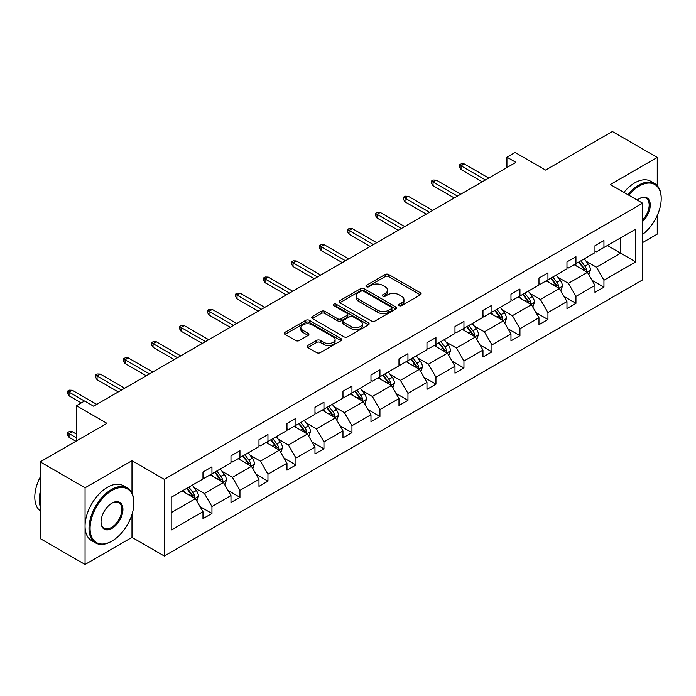 <?xml version="1.0" encoding="UTF-8"?>
<svg xmlns="http://www.w3.org/2000/svg" width="696" height="696" viewBox="0 0 696 696"><rect width="100%" height="100%" fill="white"/><g stroke="black" fill="none" stroke-linecap="round" stroke-linejoin="round"><path stroke-width="1.04" d="M399.2 305.648A1.74 1.009 0 0 0 401.67 305.648L420.393 294.843A2.488 1.435 0 0 0 421.115 293.825A2.488 1.435 0 0 0 420.393 292.807L388.681 274.494A2.488 1.435 0 0 0 385.158 274.494L366.435 285.308A1.74 1.009 0 0 0 365.922 286.012A1.74 1.009 0 0 0 366.435 286.726A1.74 1.009 0 0 0 368.897 286.726L371.325 285.334A7.969 4.602 0 0 1 382.6 285.334L385.245 286.856A7.969 4.602 0 0 1 387.576 290.11A7.969 4.602 0 0 1 385.245 293.364L382.817 294.765A1.74 1.009 0 0 0 382.304 295.478A1.74 1.009 0 0 0 382.817 296.191A1.74 1.009 0 0 0 385.288 296.191L387.707 294.791A7.969 4.602 0 0 1 398.982 294.791L401.627 296.313A7.969 4.602 0 0 1 403.958 299.567A7.969 4.602 0 0 1 401.627 302.821L399.2 304.222A1.74 1.009 0 0 0 398.695 304.935A1.74 1.009 0 0 0 399.2 305.648L399.2 304.222M657.25 185.658L657.25 157.435L612.384 131.527L545.612 170.076L515.101 152.459L506.932 157.174L506.932 167.536M642.625 242.565L657.25 234.117L657.25 215.438M131.988 493.203L131.988 460.691L85.06 487.792L85.06 564.473L40.185 538.565L40.185 461.883L106.949 423.333L76.438 405.716L76.438 440.951M85.06 487.792L40.185 461.883M307.815 345.494A2.488 1.435 0 0 0 307.084 346.512A2.488 1.435 0 0 0 307.815 347.53L316.706 352.663A2.488 1.435 0 0 0 320.23 352.663L341.023 340.666A2.488 1.435 0 0 0 341.753 339.648A2.488 1.435 0 0 0 341.023 338.63L309.311 320.317A2.488 1.435 0 0 0 305.788 320.317L284.995 332.323A2.488 1.435 0 0 0 284.264 333.34A2.488 1.435 0 0 0 284.995 334.358L295.748 340.561A2.488 1.435 0 0 0 299.271 340.561L308.163 335.42A2.488 1.435 0 0 0 308.894 334.411A2.488 1.435 0 0 0 308.163 333.393L302.838 330.313A6.664 3.845 0 0 1 300.881 327.59A6.664 3.845 0 0 1 304.996 324.04A6.664 3.845 0 0 1 312.26 324.875L333.14 336.925A6.664 3.845 0 0 1 335.089 339.648A6.664 3.845 0 0 1 330.974 343.198A6.664 3.845 0 0 1 323.71 342.362L320.23 340.361A2.488 1.435 0 0 0 316.706 340.361L307.815 345.494L307.815 347.53M76.438 405.716L84.608 401L93.577 406.186L515.91 162.359L506.932 157.174M131.988 460.691L164.299 479.344L642.625 203.189L642.625 279.87L164.299 556.026L164.299 479.344M657.25 157.435L610.314 184.536L642.625 203.189M371.499 321.03A2.488 1.435 0 0 0 375.022 321.03L395.815 309.033A2.488 1.435 0 0 0 396.546 308.015A2.488 1.435 0 0 0 395.815 306.997L364.104 288.683A2.488 1.435 0 0 0 360.58 288.683L339.787 300.689A2.488 1.435 0 0 0 339.056 301.707A2.488 1.435 0 0 0 339.787 302.725L371.499 321.03M334.411 306.022A1.74 1.009 0 0 1 336.177 306.266L368.384 324.867L347.626 336.847A2.488 1.435 0 0 1 344.102 336.847L312.391 318.542L312.391 316.506A2.488 1.435 0 0 0 311.66 317.524A2.488 1.435 0 0 0 312.391 318.542M312.391 316.506L321.291 311.364A2.488 1.435 0 0 1 324.815 311.364L337.673 318.794A2.488 1.435 0 0 0 341.197 318.794L347.095 315.384A2.488 1.435 0 0 0 347.826 314.366A2.488 1.435 0 0 0 347.095 313.348L333.706 305.622A1.74 1.009 0 0 1 333.201 304.909A1.74 1.009 0 0 1 334.28 303.978A1.74 1.009 0 0 1 336.177 304.195L368.419 322.814A2.488 1.435 0 0 1 369.15 323.831A2.488 1.435 0 0 1 368.419 324.849L368.419 322.814M171.207 497.318L202.98 478.978L202.98 472.036L211.949 466.859L211.949 473.802L230.976 462.814L230.976 455.871L239.955 450.695L239.955 457.637L258.973 446.649L258.973 439.707L267.951 434.53L267.951 441.473L286.978 430.485L286.978 423.542L295.948 418.357L295.948 425.3L314.975 414.32L314.975 407.377L323.953 402.192L323.953 409.135L342.971 398.155L342.971 391.213L351.95 386.028L351.95 392.97L370.977 381.991L370.977 375.048L379.946 369.863L379.946 376.806L398.973 365.826L398.973 358.884L407.952 353.699L407.952 360.641L426.97 349.662L426.97 342.719L435.948 337.534L435.948 344.476L454.975 333.488L454.975 326.546L463.945 321.369L463.945 328.312L482.972 317.324L482.972 310.381L491.95 305.205L491.95 312.147L510.968 301.159L510.968 294.217L519.947 289.04L519.947 295.983L538.974 284.995L538.974 278.052L547.943 272.875L547.943 279.818L566.97 268.83L566.97 261.887L575.949 256.711L575.949 263.654L594.967 252.665L594.967 245.723L603.945 240.538L603.945 247.48L635.709 229.141L635.709 261.887L603.945 280.227L603.945 287.17L594.967 292.355L594.967 285.412L575.949 296.392L575.949 303.334L566.97 308.519L566.97 301.577L547.943 312.565L547.943 319.507L538.974 324.684L538.974 317.741L519.947 328.73L519.947 335.672L510.968 340.849L510.968 333.906L491.95 344.894L491.95 351.837L482.972 357.013L482.972 350.071L463.945 361.059L463.945 368.001L454.975 373.178L454.975 366.235L435.948 377.223L435.948 384.166L426.97 389.342L426.97 382.4L407.952 393.388L407.952 400.33L398.973 405.516L398.973 398.573L379.946 409.553L379.946 416.495L370.977 421.68L370.977 414.738L351.95 425.717L351.95 432.66L342.971 437.845L342.971 430.902L323.953 441.882L323.953 448.824L314.975 454.01L314.975 447.067L295.948 458.046L295.948 464.989L286.978 470.174L286.978 463.232L267.951 474.211L267.951 481.153L258.973 486.339L258.973 479.396L239.955 490.384L239.955 497.327L230.976 502.503L230.976 495.561L211.949 506.549L211.949 513.491L202.98 518.668L202.98 511.725L171.207 530.065L171.207 497.318M210.157 474.837L223.442 482.502L204.415 493.49L194.027 487.487M204.415 493.49L211.949 506.549M223.442 482.502L230.976 495.561M202.98 477.325L204.415 478.152L211.949 473.802M238.154 458.673L251.439 466.337L232.412 477.325L222.024 471.322M232.412 477.325L239.955 490.384M251.439 466.337L258.973 479.396M230.976 461.161L232.412 461.987L239.955 457.637M266.159 442.508L279.435 450.173L260.408 461.161L250.021 455.158M260.408 461.161L267.951 474.211M279.435 450.173L286.978 463.232M258.973 444.996L260.408 445.823L267.951 441.473M294.156 426.344L307.441 434.008L288.414 444.996L278.026 438.993M288.414 444.996L295.948 458.046M307.441 434.008L314.975 447.067M286.978 428.823L288.414 429.658L295.948 425.3M322.152 410.17L335.437 417.844L316.41 428.823L306.022 422.829M316.41 428.823L323.953 441.882M335.437 417.844L342.971 430.902M314.975 412.658L316.41 413.494L323.953 409.135M350.158 394.006L363.434 401.679L344.407 412.658L334.019 406.664M344.407 412.658L351.95 425.717M363.434 401.679L370.977 414.738M342.971 396.494L344.407 397.329L351.95 392.97M378.154 377.841L391.439 385.514L372.412 396.494L362.024 390.5M372.412 396.494L379.946 409.553M391.439 385.514L398.973 398.573M370.977 380.329L372.412 381.156L379.946 376.806M406.151 361.676L419.436 369.35L400.409 380.329L390.021 374.335M400.409 380.329L407.952 393.388M419.436 369.35L426.97 382.4M398.973 364.165L400.409 364.991L407.952 360.641M434.156 345.512L447.432 353.185L428.405 364.165L418.018 358.17M428.405 364.165L435.948 377.223M447.432 353.185L454.975 366.235M426.97 348L428.405 348.827L435.948 344.476M462.153 329.347L475.438 337.012L456.411 348L446.023 342.006M456.411 348L463.945 361.059M475.438 337.012L482.972 350.071M454.975 331.835L456.411 332.662L463.945 328.312M490.149 313.183L503.434 320.847L484.407 331.835L474.019 325.841M484.407 331.835L491.95 344.894M503.434 320.847L510.968 333.906M482.972 315.671L484.407 316.497L491.95 312.147M518.155 297.018L531.431 304.683L512.404 315.671L502.016 309.668M512.404 315.671L519.947 328.73M531.431 304.683L538.974 317.741M510.968 299.506L512.404 300.333L519.947 295.983M546.151 280.853L559.436 288.518L540.409 299.506L530.021 293.503M540.409 299.506L547.943 312.565M559.436 288.518L566.97 301.577M538.974 283.342L540.409 284.168L547.943 279.818M574.148 264.689L587.433 272.353L568.406 283.342L558.018 277.339M568.406 283.342L575.949 296.392M587.433 272.353L594.967 285.412M566.97 267.177L568.406 268.004L575.949 263.654M607.356 245.514L620.641 253.187L596.402 267.177L586.015 261.174M596.402 267.177L603.945 280.227M635.709 261.887L620.641 253.187L620.641 237.849L635.709 229.141M85.06 564.473L131.988 537.373L164.299 556.026M594.967 251.004L596.402 251.839L603.945 247.48M171.207 512.656L195.437 498.667L182.161 491.002M195.437 498.667L202.98 511.725M592.009 280.279L603.945 287.17M564.012 296.444L575.949 303.334M536.007 312.608L547.943 319.507M508.01 328.782L519.947 335.672M480.014 344.946L491.95 351.837M452.008 361.111L463.945 368.001M424.012 377.275L435.948 384.166M396.015 393.44L407.952 400.33M368.01 409.605L379.946 416.495M340.013 425.769L351.95 432.66M312.017 441.934L323.953 448.824M284.012 458.098L295.948 464.989M256.015 474.263L267.951 481.153M228.018 490.428L239.955 497.327M200.013 506.601L211.949 513.491M131.988 537.373L131.988 514.475M399.904 305.892L401.627 304.9A7.969 4.602 0 0 0 403.958 301.646L403.958 299.567M387.576 290.11L387.576 292.181A7.969 4.602 0 0 1 385.245 295.435L383.513 296.435M420.358 294.86L388.681 276.573A2.488 1.435 0 0 0 385.158 276.573L367.131 286.978M395.78 309.05L364.104 290.763A2.488 1.435 0 0 0 360.58 290.763L339.822 302.743M391.404 308.728A1.74 1.009 0 0 0 391.918 308.015A1.74 1.009 0 0 0 391.404 307.301L363.573 291.233A1.74 1.009 0 0 0 361.102 291.233L358.553 292.703A7.969 4.602 0 0 0 356.213 295.957A7.969 4.602 0 0 0 358.553 299.21L377.58 310.199A7.969 4.602 0 0 0 388.855 310.199L391.404 308.728L391.404 310.799A1.74 1.009 0 0 0 391.918 310.085L391.918 308.015M356.213 295.957L356.213 298.027A7.969 4.602 0 0 0 358.553 301.29L358.553 299.21M391.404 310.799L388.855 312.269A7.969 4.602 0 0 1 377.58 312.269L358.553 301.29M312.426 318.559L321.291 313.444L321.291 311.364M347.826 314.366L347.826 316.445A2.488 1.435 0 0 1 347.095 317.463L341.197 320.865A2.488 1.435 0 0 1 337.673 320.865L324.815 313.444A2.488 1.435 0 0 0 321.291 313.444M351.019 326.502A6.664 3.845 0 0 0 358.283 327.329A6.664 3.845 0 0 0 362.399 323.779A6.664 3.845 0 0 0 360.441 321.056L353.09 316.81A2.488 1.435 0 0 0 349.566 316.81L343.667 320.221A2.488 1.435 0 0 0 342.937 321.239A2.488 1.435 0 0 0 343.667 322.248L351.019 326.502L351.019 328.573A6.664 3.845 0 0 0 358.283 329.408A6.664 3.845 0 0 0 362.399 325.85L362.399 323.779M342.937 321.239L342.937 323.309A2.488 1.435 0 0 0 343.667 324.327L343.667 322.248M351.019 328.573L343.667 324.327M335.089 339.648L335.089 341.719A6.664 3.845 0 0 1 330.974 345.277A6.664 3.845 0 0 1 323.71 344.442L320.23 342.432A2.488 1.435 0 0 0 316.706 342.432L307.85 347.548M300.881 327.59L300.881 329.66A6.664 3.845 0 0 0 302.838 332.384L302.838 330.313M308.128 335.446L302.838 332.384M340.988 340.683L309.311 322.396A2.488 1.435 0 0 0 305.788 322.396L285.029 334.376M588.799 274.72L590.443 269.952A6.725 3.88 -120 0 0 588.303 264.219L584.275 258.842M577.045 266.359L575.296 264.028M586.441 271.779L586.815 270.239A6.725 3.88 -120 0 0 584.892 266.194L580.864 260.809M579.176 261.783L583.613 267.708A3.428 1.975 60 0 1 584.231 268.743L586.815 270.239M578.707 262.053L582.735 267.438A6.725 3.88 60 0 1 584.414 270.613M485.486 179.925L461.039 165.805L461.039 169.537L459.421 166.944L459.421 164.874L461.039 165.805L464.267 163.943L488.714 178.054M461.039 169.537L482.25 181.786M459.421 164.874L461.222 163.838L464.267 163.943M642.625 234.395A30.963 17.878 120 0 0 661.2 198.673A30.963 17.878 120 0 0 639.302 186.032A30.963 17.878 120 0 0 628.793 195.202M627.862 194.662A31.729 18.322 -60 0 1 638.763 185.101A31.729 18.322 -60 0 1 654.632 183.526A31.729 18.322 -60 0 1 661.2 198.055A31.729 18.322 -60 0 1 661.2 198.369M637.258 200.083A15.486 8.944 -60 0 1 639.302 198.673L639.302 198.673A15.486 8.944 -60 0 1 650.125 203.136A15.486 8.944 -60 0 1 642.625 221.45M623.912 192.383A31.729 18.322 -60 0 1 634.813 182.822A31.729 18.322 -60 0 1 650.682 181.247L654.632 183.526M642.625 219.945A14.72 8.5 120 0 0 646.123 198.256A14.72 8.5 120 0 0 639.032 198.839M111.438 541.366L111.978 541.053A30.963 17.878 120 0 0 133.876 503.13A30.963 17.878 120 0 0 111.978 490.48A30.963 17.878 120 0 0 90.08 528.412A30.963 17.878 120 0 0 111.978 541.053L111.438 541.366A31.729 18.322 -60 0 1 95.578 542.932A31.729 18.322 -60 0 1 90.715 517.511A31.729 18.322 -60 0 1 111.438 489.549A31.729 18.322 -60 0 1 127.307 487.983A31.729 18.322 -60 0 1 133.876 502.503A31.729 18.322 -60 0 1 133.876 502.817M111.978 528.412A15.486 8.944 -60 0 1 101.033 522.087A15.486 8.944 -60 0 1 111.978 503.13L111.978 503.13A15.486 8.944 -60 0 1 122.931 509.446A15.486 8.944 -60 0 1 111.978 528.412M101.033 521.774A14.72 8.5 120 0 0 104.078 528.203A14.72 8.5 120 0 0 111.438 527.481A14.72 8.5 120 0 0 121.061 514.501A14.72 8.5 120 0 0 118.799 502.703A14.72 8.5 120 0 0 111.708 503.286M95.578 542.932L91.628 540.653A31.729 18.322 -60 0 1 86.765 515.231A31.729 18.322 -60 0 1 107.489 487.27A31.729 18.322 -60 0 1 123.357 485.695L127.307 487.983M40.185 506.444A31.729 18.322 -60 0 1 40.185 491.933M40.185 510.847A31.729 18.322 -60 0 1 40.185 477.169M560.793 290.885L562.446 286.117A6.725 3.88 -120 0 0 560.297 280.384L556.269 275.007M549.04 282.524L547.3 280.192M558.436 287.944L558.818 286.404A6.725 3.88 -120 0 0 556.887 282.358L552.859 276.973M551.18 277.948L555.608 283.872A3.428 1.975 60 0 1 556.235 284.908L558.818 286.404M550.71 278.217L554.738 283.603A6.725 3.88 60 0 1 556.409 286.778M532.797 307.049L534.45 302.281A6.725 3.88 -120 0 0 532.301 296.557L528.273 291.172M521.043 298.688L519.294 296.357M530.439 304.108L530.813 302.569A6.725 3.88 -120 0 0 528.89 298.523L524.862 293.147M523.174 294.112L527.612 300.037A3.428 1.975 60 0 1 528.229 301.072L530.813 302.569M522.705 294.382L526.733 299.767A6.725 3.88 60 0 1 528.412 302.943M457.49 196.089L433.043 181.969L433.043 185.701L431.424 183.109L431.424 181.038L433.043 181.969L436.27 180.107L460.717 194.219M433.043 185.701L454.253 197.951M431.424 181.038L433.216 180.003L436.27 180.107M429.484 212.254L405.037 198.143L405.037 201.866L403.428 199.282L403.428 197.203L405.037 198.143L408.274 196.272L432.721 210.383M405.037 201.866L426.256 214.116M403.428 197.203L405.22 196.168L408.274 196.272M504.8 323.214L506.444 318.446A6.725 3.88 -120 0 0 504.304 312.721L500.267 307.336M493.046 314.853L491.298 312.521M502.442 320.273L502.817 318.733A6.725 3.88 -120 0 0 500.894 314.688L496.866 309.311M495.178 310.277L499.615 316.202A3.428 1.975 60 0 1 500.233 317.245L502.817 318.733M494.708 310.555L498.736 315.932A6.725 3.88 60 0 1 500.415 319.107M401.488 228.418L377.041 214.307L377.041 218.031L375.422 215.447L375.422 213.368L377.041 214.307L380.268 212.437L404.715 226.548M377.041 218.031L398.251 230.28M375.422 213.368L377.223 212.332L380.268 212.437M476.795 339.378L478.448 334.611A6.725 3.88 -120 0 0 476.299 328.886L472.271 323.501M465.041 331.018L463.301 328.686M474.437 336.446L474.82 334.898A6.725 3.88 -120 0 0 472.888 330.852L468.86 325.476M467.173 326.45L471.61 332.366A3.428 1.975 60 0 1 472.236 333.41L474.82 334.898M466.712 326.72L470.74 332.096A6.725 3.88 60 0 1 472.41 335.272M373.482 244.583L349.044 230.472L349.044 234.195L347.426 231.611L347.426 229.532L349.044 230.472L352.272 228.601L376.719 242.721M349.044 234.195L370.255 246.445M347.426 229.532L349.218 228.497L352.272 228.601M448.798 355.543L450.451 350.775A6.725 3.88 -120 0 0 448.302 345.051L444.274 339.674M437.045 347.182L435.296 344.851M446.44 352.611L446.815 351.062A6.725 3.88 -120 0 0 444.892 347.017L440.864 341.64M439.176 342.615L443.613 348.531A3.428 1.975 60 0 1 444.231 349.575L446.815 351.062M438.706 342.884L442.734 348.261A6.725 3.88 60 0 1 444.413 351.436M345.486 260.748L321.039 246.636L321.039 250.369L319.429 247.776L319.429 245.705L321.039 246.636L324.275 244.766L348.713 258.886M321.039 250.369L342.258 262.61M319.429 245.705L321.221 244.661L324.275 244.766M420.802 371.707L422.446 366.94A6.725 3.88 -120 0 0 420.306 361.215L416.269 355.839M409.048 363.347L407.299 361.015M418.444 368.776L418.818 367.227A6.725 3.88 -120 0 0 416.895 363.181L412.867 357.805M411.179 358.779L415.616 364.695A3.428 1.975 60 0 1 416.234 365.739L418.818 367.227M410.71 359.049L414.738 364.426A6.725 3.88 60 0 1 416.417 367.601M317.489 276.912L293.042 262.801L293.042 266.533L291.424 263.941L291.424 261.87L293.042 262.801L296.27 260.93L320.717 275.05M293.042 266.533L314.253 278.783M291.424 261.87L293.225 260.835L296.27 260.93M392.796 387.872L394.449 383.105A6.725 3.88 -120 0 0 392.3 377.38L388.272 372.003M381.043 379.511L379.303 377.18M390.439 384.94L390.821 383.392A6.725 3.88 -120 0 0 388.89 379.346L384.862 373.97M383.174 374.944L387.611 380.86A3.428 1.975 60 0 1 388.238 381.904L390.821 383.392M382.713 375.214L386.741 380.59A6.725 3.88 60 0 1 388.411 383.766M289.484 293.077L265.046 278.965L265.046 282.698L263.427 280.105L263.427 278.035L265.046 278.965L268.273 277.104L292.72 291.215M265.046 282.698L286.256 294.947M263.427 278.035L265.22 276.999L268.273 277.104M364.8 404.037L366.453 399.269A6.725 3.88 -120 0 0 364.304 393.545L360.276 388.168M353.046 395.676L351.297 393.344M362.442 401.105L362.816 399.556A6.725 3.88 -120 0 0 360.893 395.511L356.865 390.134M355.178 391.108L359.615 397.025A3.428 1.975 60 0 1 360.232 398.069L362.816 399.556M354.708 391.378L358.736 396.755A6.725 3.88 60 0 1 360.415 399.93M261.487 309.241L237.04 295.13L237.04 298.862L235.431 296.27L235.431 294.199L237.04 295.13L240.277 293.268L264.715 307.38M237.04 298.862L258.26 311.112M235.431 294.199L237.223 293.164L240.277 293.268M336.803 420.201L338.447 415.442A6.725 3.88 -120 0 0 336.307 409.709L332.27 404.332M325.049 411.849L323.301 409.509M334.445 417.269L334.82 415.73A6.725 3.88 -120 0 0 332.897 411.675L328.86 406.299M327.181 407.273L331.618 413.189A3.428 1.975 60 0 1 332.236 414.233L334.82 415.73M326.711 407.543L330.739 412.919A6.725 3.88 60 0 1 332.418 416.104M233.491 325.406L209.044 311.295L209.044 315.027L207.425 312.434L207.425 310.364L209.044 311.295L212.271 309.433L236.718 323.544M209.044 315.027L230.254 327.277M207.425 310.364L209.226 309.329L212.271 309.433M308.798 436.375L310.451 431.607A6.725 3.88 -120 0 0 308.302 425.874L304.274 420.497M297.044 428.014L295.304 425.682M306.44 433.434L306.823 431.894A6.725 3.88 -120 0 0 304.892 427.849L300.863 422.463M299.176 423.438L303.613 429.362A3.428 1.975 60 0 1 304.239 430.398L306.823 431.894M298.715 423.707L302.743 429.093A6.725 3.88 60 0 1 304.413 432.268M205.485 341.571L181.047 327.459L181.047 331.192L179.429 328.599L179.429 326.528L181.047 327.459L184.275 325.598L208.722 339.709M181.047 331.192L202.258 343.441M179.429 326.528L181.221 325.493L184.275 325.598M280.801 452.539L282.454 447.772A6.725 3.88 -120 0 0 280.305 442.038L276.277 436.662M269.048 444.178L267.299 441.847M278.444 449.599L278.818 448.059A6.725 3.88 -120 0 0 276.895 444.013L272.867 438.628M271.179 439.602L275.616 445.527A3.428 1.975 60 0 1 276.234 446.562L278.818 448.059M270.709 439.872L274.737 445.257A6.725 3.88 60 0 1 276.416 448.433M177.489 357.744L153.042 343.624L153.042 347.356L151.432 344.764L151.432 342.693L153.042 343.624L156.278 341.762L180.716 355.874M153.042 347.356L174.261 359.606M151.432 342.693L153.224 341.658L156.278 341.762M252.805 468.704L254.449 463.936A6.725 3.88 -120 0 0 252.309 458.203L248.272 452.826M241.051 460.343L239.302 458.012M250.447 465.763L250.821 464.223A6.725 3.88 -120 0 0 248.898 460.178L244.861 454.793M243.182 455.767L247.619 461.692A3.428 1.975 60 0 1 248.237 462.727L250.821 464.223M242.713 456.037L246.741 461.422A6.725 3.88 60 0 1 248.42 464.597M149.492 373.909L125.045 359.788L125.045 363.521L123.427 360.928L123.427 358.858L125.045 359.788L128.273 357.927L152.72 372.038M125.045 363.521L146.256 375.77M123.427 358.858L125.228 357.822L128.273 357.927M224.799 484.868L226.452 480.101A6.725 3.88 -120 0 0 224.303 474.376L220.275 468.991M213.046 476.508L211.306 474.176M222.442 481.928L222.824 480.388A6.725 3.88 -120 0 0 220.893 476.342L216.865 470.966M215.177 471.932L219.614 477.856A3.428 1.975 60 0 1 220.24 478.892L222.824 480.388M214.716 472.201L218.744 477.587A6.725 3.88 60 0 1 220.415 480.762M121.487 390.073L97.048 375.962L97.048 379.685L95.43 377.101L95.43 375.022L97.048 375.962L100.276 374.091L124.723 388.203M97.048 379.685L118.259 391.935M95.43 375.022L97.222 373.987L100.276 374.091M196.803 501.033L198.456 496.265A6.725 3.88 -120 0 0 196.307 490.541L192.279 485.155M185.049 492.672L183.3 490.341M194.445 498.092L194.819 496.553A6.725 3.88 -120 0 0 192.896 492.507L188.868 487.13M187.18 488.096L191.618 494.021A3.428 1.975 60 0 1 192.235 495.065L194.819 496.553M186.711 488.375L190.739 493.751A6.725 3.88 60 0 1 192.418 496.927M69.043 437.305L67.434 434.713L67.434 432.642L69.226 431.607L72.28 431.711L69.043 433.573L69.043 437.305L75.899 441.264M67.434 432.642L76.438 437.845M72.28 431.711L76.438 434.113M84.52 401.053L69.043 392.126L69.043 395.85L67.434 393.266L67.434 391.187L69.043 392.126L72.28 390.256L96.718 404.367M69.043 395.85L81.284 402.923M67.434 391.187L69.226 390.151L72.28 390.256M401.627 304.9L401.627 302.821M382.817 296.191L382.817 294.765M385.245 295.435L385.245 293.364M366.435 286.726L366.435 285.308M385.158 276.573L385.158 274.494M388.681 276.573L388.681 274.494M420.393 294.843L420.393 292.807M339.787 302.725L339.787 300.689M360.58 290.763L360.58 288.683M364.104 290.763L364.104 288.683M395.815 309.033L395.815 306.997M377.58 312.269L377.58 310.199M388.855 312.269L388.855 310.199M324.815 313.444L324.815 311.364M337.673 320.865L337.673 318.794M341.197 320.865L341.197 318.794M347.095 317.463L347.095 315.384M336.177 306.266L336.177 304.195M316.706 342.432L316.706 340.361M320.23 342.432L320.23 340.361M323.71 344.442L323.71 342.362M308.163 335.42L308.163 333.393M284.995 334.358L284.995 332.323M305.788 322.396L305.788 320.317M309.311 322.396L309.311 320.317M341.023 340.666L341.023 338.63M586.945 272.075L590.399 270.083M584.892 266.194L588.303 264.219M580.821 268.543L582.735 267.438M558.949 288.24L562.403 286.247M556.887 282.358L560.297 280.384M552.824 284.707L554.738 283.603M530.952 304.404L534.406 302.412M528.89 298.523L532.301 296.557M524.827 300.872L526.733 299.767M502.947 320.569L506.401 318.577M500.894 314.688L504.304 312.721M496.822 317.037L498.736 315.932M474.95 336.733L478.404 334.741M472.888 330.852L476.299 328.886M468.826 333.201L470.74 332.096M446.954 352.898L450.408 350.906M444.892 347.017L448.302 345.051M440.829 349.366L442.734 348.261M418.949 369.063L422.402 367.07M416.895 363.181L420.306 361.215M412.824 365.53L414.738 364.426M390.952 385.236L394.406 383.235M388.89 379.346L392.3 377.38M384.827 381.695L386.741 380.59M362.955 401.401L366.409 399.4M360.893 395.511L364.304 393.545M356.83 397.86L358.736 396.755M334.95 417.565L338.404 415.564M332.897 411.675L336.307 409.709M328.825 414.024L330.739 412.919M306.953 433.73L310.407 431.738M304.892 427.849L308.302 425.874M300.829 430.189L302.743 429.093M278.957 449.894L282.411 447.902M276.895 444.013L280.305 442.038M272.832 446.362L274.737 445.257M250.951 466.059L254.405 464.067M248.898 460.178L252.309 458.203M244.827 462.527L246.741 461.422M222.955 482.224L226.409 480.231M220.893 476.342L224.303 474.376M216.83 478.691L218.744 477.587M194.95 498.388L198.412 496.396M192.896 492.507L196.307 490.541M188.834 494.856L190.739 493.751M661.2 198.673L661.2 198.055M133.876 503.13L133.876 502.503"/></g></svg>
